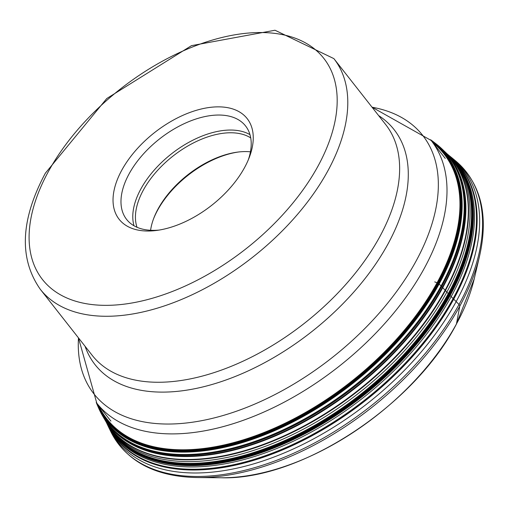 <?xml version="1.0" encoding="UTF-8"?>
<svg xmlns="http://www.w3.org/2000/svg" width="508" height="508" viewBox="0 0 508 508"><rect width="100%" height="100%" fill="white"/><g stroke="black" fill="none" stroke-linecap="round" stroke-linejoin="round"><path stroke-width="0.76" d="M456.444 323.964A197.472 112.135 141.8 0 1 221.012 477.761C300.057 480.574 413.69 406.235 456.362 324.199L474.243 278.79A197.472 112.135 141.8 0 1 456.444 323.964L459.797 306.127A3.092 1.537 -151.4 0 0 459.029 304.483L453.72 299.168A219.323 124.543 141.8 0 1 268.389 455.486A219.323 124.543 141.8 0 1 107.48 424.745L108.82 427.571A220.021 124.936 -38.2 0 0 109.258 428.473A220.021 124.936 -38.2 0 0 270.986 458.146A220.021 124.936 -38.2 0 0 456.165 301.6A220.021 124.936 -38.2 0 0 452.787 158.547A220.021 124.936 -38.2 0 0 452.012 157.905L449.586 155.937A219.323 124.543 141.8 0 1 453.72 299.168L453.625 299.066A337.68 167.665 28.6 0 1 453.104 298.552A339.357 168.497 28.6 0 1 451.193 296.634A332.232 164.96 28.6 0 1 450.139 295.567L450.101 295.529A73.908 36.697 28.6 0 1 449.675 295.097A73.73 36.608 28.6 0 1 449.377 294.792A73.222 36.354 28.6 0 1 448.964 294.361A72.676 36.087 28.6 0 1 448.672 294.049L448.634 294.011A290.563 144.272 28.6 0 1 448.272 293.624A280.867 139.459 28.6 0 1 446.837 292.1A252.895 125.565 28.6 0 1 445.421 290.57L445.11 290.239A2034.375 1010.114 28.6 0 1 442.76 287.68L442.392 287.28A138.608 68.821 -151.4 0 0 441.693 286.531L441.592 286.423A216.567 122.974 141.8 0 1 262.293 439.401A216.567 122.974 141.8 0 1 101.987 414.833A216.567 122.974 141.8 0 1 98.806 408.457A216.567 122.974 141.8 0 1 98.762 408.362M435.731 143.586A216.567 122.974 141.8 0 1 435.813 143.65A216.567 122.974 141.8 0 1 441.255 148.253A216.567 122.974 141.8 0 1 441.592 286.423L439.115 284.029A2.972 1.473 -151.4 0 0 438.753 283.712A2.921 1.448 -151.4 0 0 438.239 283.35A3.01 1.492 -151.4 0 0 438.233 283.343A3.004 1.492 -151.4 0 0 437.667 283.039A3.067 1.524 -151.4 0 0 437.197 282.835L434.727 281.902M153.562 218.777A75.641 42.951 141.8 0 1 157.582 210.261A75.641 42.951 141.8 0 1 238.557 151.987M250.444 151.816A73.704 41.853 -38.2 0 0 237.757 152.089A73.704 41.853 -38.2 0 0 158.058 208.979A73.704 41.853 -38.2 0 0 153.848 218.021A73.704 41.853 -38.2 0 0 150.584 230.276M137.02 227.279A73.704 41.853 141.8 0 1 143.3 190.195A73.704 41.853 141.8 0 1 250.736 137.928M158.985 230.092A75.641 42.951 141.8 0 1 154.667 230.34A75.641 42.951 141.8 0 1 126.619 219.431A75.641 42.951 141.8 0 1 129.051 173.952A75.641 42.951 141.8 0 1 217.526 115.049A75.641 42.951 141.8 0 1 245.567 125.965A75.641 42.951 141.8 0 1 248.272 159.931M244.558 167.589A81.445 46.247 141.8 0 1 156.496 230.454A81.445 46.247 141.8 0 1 149.301 231.007A81.445 46.247 141.8 0 1 121.723 170.288A81.445 46.247 141.8 0 1 216.986 106.871A81.445 46.247 141.8 0 1 249.212 157.601A81.445 46.247 141.8 0 1 244.558 167.589M197.371 477.558A220.116 124.993 -38.2 0 0 459.797 306.127A220.116 124.993 -38.2 0 0 479.635 255.765C488.791 214.674 480.797 183.058 455.638 160.928A220.796 125.381 141.8 0 1 459.029 304.483A220.796 125.381 141.8 0 1 273.196 461.582A220.796 125.381 141.8 0 1 110.896 431.806C126.454 461.486 155.277 476.733 197.371 477.558L221.012 477.761M107.423 424.631A219.297 124.523 -38.2 0 0 268.313 455.371A219.297 124.523 -38.2 0 0 453.625 299.066A219.297 124.523 -38.2 0 0 449.491 155.854L449.142 155.569A219.151 124.441 -38.2 0 1 453.104 298.552A219.151 124.441 141.8 0 1 268.084 454.685A219.151 124.441 141.8 0 1 107.232 424.231L107.48 424.745A219.323 124.543 141.8 0 1 107.455 424.688M107.232 424.231L106.509 422.739A218.624 124.142 141.8 0 0 267.214 452.177A218.624 124.142 141.8 0 0 451.193 296.634A218.624 124.142 -38.2 0 0 447.865 154.515L447.161 153.924M106.318 422.345A218.332 123.977 -38.2 0 0 267.106 450.596A218.332 123.977 -38.2 0 0 450.101 295.529A218.332 123.977 -38.2 0 0 447.529 154.235A218.338 123.984 141.8 0 1 450.139 295.567A218.338 123.984 141.8 0 1 267.087 450.66A218.338 123.984 141.8 0 1 106.312 422.339M447.611 154.311A218.218 123.914 -38.2 0 1 449.675 295.097A218.218 123.914 141.8 0 1 267.272 449.897A218.218 123.914 141.8 0 1 106.369 422.446M447.669 154.369A218.148 123.876 -38.2 0 1 449.377 294.792A218.148 123.876 141.8 0 1 267.392 449.409A218.148 123.876 141.8 0 1 106.407 422.516M447.758 154.445A218.053 123.819 -38.2 0 1 448.964 294.361A218.053 123.819 141.8 0 1 267.557 448.723A218.053 123.819 141.8 0 1 106.464 422.612M447.802 154.489A217.983 123.781 141.8 0 1 447.815 154.502A217.983 123.781 141.8 0 1 447.821 154.502A217.983 123.781 141.8 0 1 448.672 294.049A217.983 123.781 141.8 0 1 267.678 448.227A217.983 123.781 141.8 0 1 106.509 422.688A217.983 123.781 141.8 0 1 106.502 422.688A217.983 123.781 141.8 0 1 106.496 422.675M447.789 154.476L447.561 154.267A217.894 123.73 -38.2 0 0 447.554 154.261A217.894 123.73 -38.2 0 1 448.272 293.624A217.894 123.73 141.8 0 1 267.494 447.688A217.894 123.73 141.8 0 1 106.337 422.383L106.489 422.656A217.976 123.774 -38.2 0 0 106.489 422.656A217.976 123.774 -38.2 0 0 267.659 448.183A217.976 123.774 -38.2 0 0 448.634 294.011A217.976 123.774 -38.2 0 0 447.789 154.476A217.976 123.774 -38.2 0 0 447.783 154.47L447.821 154.502M106.337 422.383A217.894 123.73 141.8 0 1 106.331 422.37L105.74 421.316A217.589 123.558 141.8 0 1 105.734 421.31A217.589 123.558 141.8 0 0 266.865 445.738A217.589 123.558 141.8 0 0 446.837 292.1A217.589 123.558 -38.2 0 0 446.665 153.435A217.589 123.558 -38.2 0 0 446.659 153.429L445.84 152.648A217.31 123.4 141.8 0 1 445.846 152.654A217.31 123.4 141.8 0 1 445.421 290.57A217.31 123.4 141.8 0 1 266.3 443.776A217.31 123.4 141.8 0 1 105.175 420.332A217.31 123.4 141.8 0 1 105.169 420.326A217.31 123.4 141.8 0 1 105.143 420.281M105.042 420.103A217.291 123.387 -38.2 0 0 105.112 420.23A217.291 123.387 -38.2 0 0 105.118 420.23A217.291 123.387 -38.2 0 0 266.224 443.668A217.291 123.387 -38.2 0 0 445.332 290.474A217.291 123.387 -38.2 0 0 445.757 152.571A217.291 123.387 -38.2 0 0 445.757 152.565A217.291 123.387 -38.2 0 0 445.656 152.47M445.795 152.61A217.31 123.4 141.8 0 1 445.84 152.648L445.548 152.368A217.246 123.361 141.8 0 1 445.11 290.239A217.246 123.361 141.8 0 1 266.052 443.395A217.246 123.361 141.8 0 1 104.972 419.983L105.175 420.332M103.308 417.138A216.802 123.107 -38.2 0 0 103.365 417.227A216.802 123.107 -38.2 0 0 103.403 417.303A216.802 123.107 -38.2 0 0 264.198 440.474A216.802 123.107 -38.2 0 0 442.76 287.68A216.802 123.107 -38.2 0 0 443.319 150.216A216.802 123.107 -38.2 0 0 443.255 150.158A216.802 123.107 -38.2 0 0 443.179 150.082M441.344 148.336A216.586 122.987 -38.2 0 1 441.433 148.419L441.433 148.419A216.586 122.987 -38.2 0 1 441.693 286.531A216.586 122.987 141.8 0 1 262.458 439.496A216.586 122.987 141.8 0 1 102.108 415.042L102.953 416.522A216.726 123.069 141.8 0 0 103.01 416.617A216.726 123.069 141.8 0 0 263.677 440.106A216.726 123.069 141.8 0 0 442.392 287.28A216.726 123.069 -38.2 0 0 442.747 149.669L442.957 149.873A216.77 123.088 -38.2 0 1 443.097 150.006A216.77 123.088 -38.2 0 1 442.601 287.509A216.77 123.088 141.8 0 1 264.001 440.303A216.77 123.088 141.8 0 1 103.251 417.043A216.77 123.088 141.8 0 1 103.156 416.871A216.77 123.088 141.8 0 1 103.08 416.744M435.629 143.51A216.516 122.949 141.8 0 1 435.648 143.529A216.516 122.949 141.8 0 1 441.427 286.258A216.516 122.949 141.8 0 1 256.87 441.154A216.516 122.949 141.8 0 1 98.723 408.267L98.723 408.267A216.516 122.949 141.8 0 1 98.711 408.248A216.503 122.936 -38.2 0 0 256.845 441.103A216.503 122.936 -38.2 0 0 441.382 286.22A216.503 122.936 -38.2 0 0 435.61 143.497L435.61 143.497A216.503 122.936 -38.2 0 0 435.464 143.389M98.628 408.057A216.503 122.936 -38.2 0 0 98.698 408.222A216.503 122.936 -38.2 0 0 98.704 408.229L98.806 408.457M97.587 405.695L98.552 407.892A216.408 122.885 -38.2 0 0 98.552 407.892A216.408 122.885 -38.2 0 0 256.629 440.741A216.408 122.885 -38.2 0 0 441.084 285.934A216.408 122.885 -38.2 0 0 435.318 143.275L433.419 141.821A215.792 122.536 141.8 0 1 433.464 141.853A215.792 122.536 141.8 0 1 439.115 284.029A215.792 122.536 141.8 0 1 255.276 438.366A215.792 122.536 141.8 0 1 97.612 405.752A215.792 122.536 141.8 0 1 97.587 405.695A215.792 122.536 141.8 0 1 96.253 402.469M430.657 139.827A215.64 122.453 -38.2 0 1 438.753 283.712A215.64 122.453 141.8 0 1 252.806 438.728A215.64 122.453 141.8 0 1 96.31 402.546M96.685 403.022A215.335 122.276 141.8 0 0 253.352 437.864A215.335 122.276 141.8 0 0 438.233 283.343A215.341 122.282 141.8 0 1 253.34 437.877A215.341 122.282 141.8 0 1 96.672 403.015M431.749 141.211A214.916 122.041 -38.2 0 1 437.667 283.039A214.916 122.041 141.8 0 1 254.305 436.848A214.916 122.041 141.8 0 1 97.396 403.93M432.613 142.31A214.509 121.806 141.8 0 1 437.197 282.835A214.509 121.806 141.8 0 1 255.416 435.908A214.509 121.806 141.8 0 1 98.26 405.028M98.539 405.384A214.389 121.742 -38.2 0 0 255.778 435.635A214.389 121.742 -38.2 0 0 437.064 282.785A214.389 121.742 -38.2 0 0 432.892 142.665M438.233 283.343A215.335 122.276 -38.2 0 0 431.032 140.303A215.341 122.282 -38.2 0 1 438.239 283.35M433.464 141.853L430.594 139.751A215.792 122.536 141.8 0 1 433.419 141.821M435.318 143.275L435.813 143.65M442.747 149.669A216.726 123.069 -38.2 0 0 442.665 149.587L441.255 148.253M249.98 134.645A75.641 42.951 -38.2 0 0 140.862 188.976A75.641 42.951 -38.2 0 0 134.01 225.768M48.171 171.952A178.943 101.613 -38.2 0 0 108.814 305.314A178.943 101.613 -38.2 0 0 318.084 165.976A178.943 101.613 -38.2 0 0 318.11 165.932A178.943 101.613 141.8 0 0 257.473 32.569A178.943 101.613 141.8 0 0 48.197 171.907A178.943 101.613 141.8 0 0 48.171 171.952M40.291 289.287A186.677 106.007 -38.2 0 0 180.334 299.949A186.677 106.007 -38.2 0 0 327.857 170.853A186.677 106.007 -38.2 0 0 327.882 170.809A186.677 106.007 -38.2 0 0 333.864 58.611L274.999 30.239L191.472 45.657L106.769 98.527L45.339 173.209C20.485 219.888 18.802 258.585 40.291 289.287L92.138 355.276A186.677 106.007 141.8 0 0 232.162 365.944A186.677 106.007 141.8 0 0 379.686 236.887A186.677 106.007 141.8 0 0 379.705 236.842A186.677 106.007 141.8 0 0 385.712 124.6L333.864 58.611M85.046 346.24A190.176 107.988 -38.2 0 0 222.021 381.356A190.176 107.988 -38.2 0 0 387.966 244.011A190.176 107.988 -38.2 0 0 387.985 243.967A190.176 107.988 -38.2 0 0 378.619 115.57M372.053 107.207A209.112 118.745 141.8 0 1 416.046 261.112A209.112 118.745 141.8 0 1 416.02 261.156A209.112 118.745 141.8 0 1 209.309 419.081A209.112 118.745 141.8 0 1 78.48 337.884M78.467 337.877L96.787 403.161A212.611 120.733 -38.2 0 0 256.286 415.303A212.611 120.733 -38.2 0 0 424.301 268.281A212.611 120.733 -38.2 0 0 424.326 268.23A212.611 120.733 -38.2 0 0 431.14 140.443L445.262 158.413M109.258 428.473L110.896 431.806M106.096 421.913L106.509 422.739M105.169 420.326L105.734 421.31M103.403 417.303L104.972 419.983M98.552 407.886L98.704 408.229M97.612 405.752L96.247 402.463M445.548 152.368L443.319 150.216M447.554 154.261L446.665 153.435M449.142 155.569L447.865 154.515M452.787 158.547L455.638 160.928M474.243 278.79L479.635 255.765M372.04 107.201L431.14 140.443M96.787 403.161L110.909 421.132"/></g></svg>
